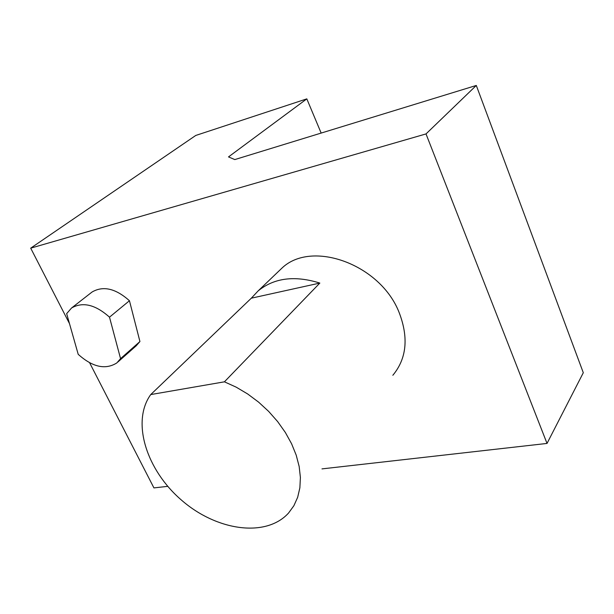 <?xml version="1.0" encoding="UTF-8"?>
<svg xmlns="http://www.w3.org/2000/svg" width="614" height="614" viewBox="0 0 614 614"><rect width="100%" height="100%" fill="white"/><g stroke="black" fill="none" stroke-linecap="round" stroke-linejoin="round"><path stroke-width="0.92" d="M426.016 133.921L30.7 248.156L195.766 135.448L306.816 98.869L228.5 156.908L234.801 159.579L476.295 85.453L426.016 133.921L547.028 443.431L321.982 468.889M167.76 486.342L153.93 487.907L89.629 362.797M69.497 323.632L30.7 248.156M278.157 271.741L281.749 268.303C311.367 239.36 380.757 264.212 399.292 312.925C408.747 337.9 406.598 358.691 392.845 375.284M117.857 362.022L136.193 345.812L139.931 341.537L129.447 300.73C115.655 288.45 103.19 285.548 92.069 292.011L91.202 292.694M547.028 443.431L583.3 372.736L476.295 85.453M321.153 133.069L306.816 98.869M319.84 283.069C294.774 275.256 274.212 277.858 258.156 290.882L251.318 298.189L319.84 283.069L224.425 381.824L236.221 387.173L247.703 393.996L258.609 402.139L268.679 411.418L277.666 421.611L285.356 432.479L291.589 443.769L296.224 455.197L299.171 466.51L300.392 477.446L299.878 487.777L297.675 497.271L293.868 505.744L288.557 513.035C265.931 538.017 216.504 530.711 181.614 500.233C146.439 470.117 131.12 421.749 150.729 394.579L224.425 381.824M251.318 298.189L150.729 394.579M78.208 354.332C92.576 367.18 105.447 370.042 116.821 362.935L120.559 358.645L109.499 317.169C95.385 304.59 82.736 301.535 71.554 308.005L66.657 313.647L78.208 354.332M109.499 317.169L129.447 300.73M120.559 358.645L139.931 341.537M92.069 292.011L71.554 308.005M281.749 268.303L258.156 290.882"/></g></svg>
